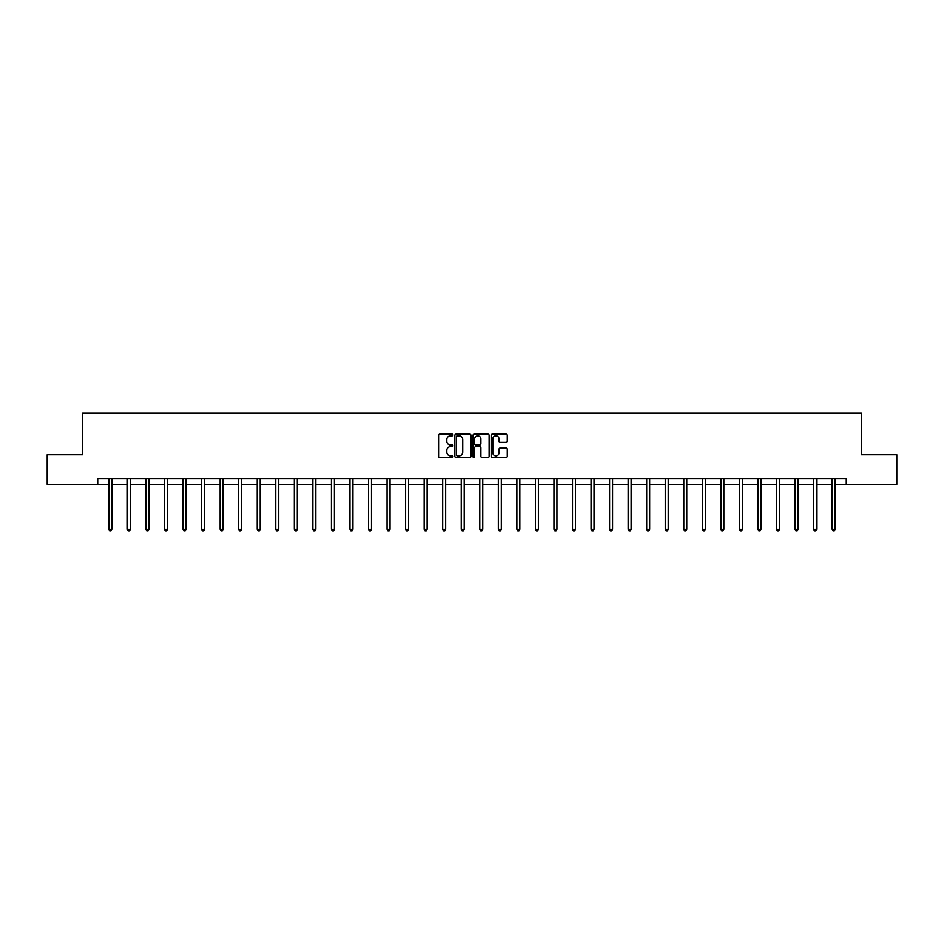 <?xml version="1.0" encoding="UTF-8"?>
<svg xmlns="http://www.w3.org/2000/svg" width="944" height="944" viewBox="0 0 944 944"><rect width="100%" height="100%" fill="white"/><g stroke="black" fill="none" stroke-linecap="round" stroke-linejoin="round"><path stroke-width="1.42" d="M452.978 434.983A0.814 0.814 0 0 0 452.164 434.157L439.762 434.157A1.168 1.168 0 0 0 438.594 435.326L438.594 456.33A1.168 1.168 0 0 0 439.762 457.498L452.164 457.498A0.814 0.814 0 0 0 452.978 456.684A0.814 0.814 0 0 0 452.164 455.869L450.559 455.869A3.729 3.729 0 0 1 446.819 452.129L446.819 450.382A3.729 3.729 0 0 1 450.559 446.654L452.164 446.654A0.814 0.814 0 0 0 452.978 445.828A0.814 0.814 0 0 0 452.164 445.013L450.559 445.013A3.729 3.729 0 0 1 446.819 441.285L446.819 439.526A3.729 3.729 0 0 1 450.559 435.798L452.164 435.798A0.814 0.814 0 0 0 452.978 434.983M506.102 442.394A1.168 1.168 0 0 0 507.27 441.226L507.27 435.326A1.168 1.168 0 0 0 506.102 434.157L492.331 434.157A1.168 1.168 0 0 0 491.163 435.326L491.163 456.33A1.168 1.168 0 0 0 492.331 457.498L506.102 457.498A1.168 1.168 0 0 0 507.27 456.33L507.27 449.214A1.168 1.168 0 0 0 506.102 448.046L500.214 448.046A1.168 1.168 0 0 0 499.046 449.214L499.046 452.742A3.127 3.127 0 0 1 495.919 455.869A3.127 3.127 0 0 1 492.803 452.742L492.803 438.913A3.127 3.127 0 0 1 495.919 435.798A3.127 3.127 0 0 1 499.046 438.913L499.046 441.226A1.168 1.168 0 0 0 500.214 442.394L506.102 442.394M97.728 484.473L47.2 484.473L47.2 454.748L82.635 454.748L82.635 413.142L861.365 413.142L861.365 454.748L896.8 454.748L896.8 484.473L846.272 484.473L846.272 478.525L97.728 478.525L97.728 484.473L108.843 484.473M470.973 435.326A1.168 1.168 0 0 0 469.817 434.157L456.046 434.157A1.168 1.168 0 0 0 454.878 435.326L454.878 456.33A1.168 1.168 0 0 0 456.046 457.498L469.817 457.498A1.168 1.168 0 0 0 470.973 456.33L470.973 435.326M474.183 434.157L487.954 434.157A1.168 1.168 0 0 1 489.122 435.326L489.122 456.33A1.168 1.168 0 0 1 487.954 457.498L482.065 457.498A1.168 1.168 0 0 1 480.897 456.33L480.897 447.81A1.168 1.168 0 0 0 479.729 446.654L475.823 446.654A1.168 1.168 0 0 0 474.655 447.81L474.655 456.684A0.814 0.814 0 0 1 473.841 457.498A0.814 0.814 0 0 1 473.027 456.684L473.027 435.326A1.168 1.168 0 0 1 474.183 434.157M111.817 484.473L127.393 484.473M130.366 484.473L145.942 484.473M148.916 484.473L164.492 484.473M167.454 484.473L183.03 484.473M186.003 484.473L201.579 484.473M204.553 484.473L220.129 484.473M223.103 484.473L238.679 484.473M241.652 484.473L257.216 484.473M260.19 484.473L275.766 484.473M278.74 484.473L294.316 484.473M297.289 484.473L312.865 484.473M315.839 484.473L331.415 484.473M334.388 484.473L349.953 484.473M352.926 484.473L368.502 484.473M371.476 484.473L387.052 484.473M390.025 484.473L405.601 484.473M408.575 484.473L424.151 484.473M427.113 484.473L442.689 484.473M445.662 484.473L461.238 484.473M464.212 484.473L479.788 484.473M482.762 484.473L498.338 484.473M501.311 484.473L516.887 484.473M519.849 484.473L535.425 484.473M538.399 484.473L553.975 484.473M556.948 484.473L572.524 484.473M575.498 484.473L591.074 484.473M594.047 484.473L609.612 484.473M612.585 484.473L628.161 484.473M631.135 484.473L646.711 484.473M649.684 484.473L665.26 484.473M668.234 484.473L683.81 484.473M686.784 484.473L702.348 484.473M705.321 484.473L720.897 484.473M723.871 484.473L739.447 484.473M742.421 484.473L757.997 484.473M760.97 484.473L776.546 484.473M779.508 484.473L795.084 484.473M798.058 484.473L813.634 484.473M816.607 484.473L832.183 484.473M835.157 484.473L846.272 484.473M457.321 435.798A0.814 0.814 0 0 0 456.507 436.612L456.507 455.055A0.814 0.814 0 0 0 457.321 455.869L459.02 455.869A3.729 3.729 0 0 0 462.749 452.129L462.749 439.526A3.729 3.729 0 0 0 459.02 435.798L457.321 435.798M480.897 438.972A3.127 3.127 0 0 0 477.782 435.857A3.127 3.127 0 0 0 474.655 438.972L474.655 443.845A1.168 1.168 0 0 0 475.823 445.013L479.729 445.013A1.168 1.168 0 0 0 480.897 443.845L480.897 438.972M111.97 478.525L111.899 478.702A1.192 1.192 0 0 0 111.817 479.151L111.817 529.313L108.843 529.313L108.843 479.151A1.192 1.192 0 0 0 108.761 478.702L108.69 478.525M111.817 529.313L110.932 530.858L109.74 530.858L108.843 529.313M130.52 478.525L130.449 478.702A1.192 1.192 0 0 0 130.366 479.151L130.366 529.313L127.393 529.313L127.393 479.151A1.192 1.192 0 0 0 127.31 478.702L127.239 478.525M130.366 529.313L129.47 530.858L128.29 530.858L127.393 529.313M149.069 478.525L148.999 478.702A1.192 1.192 0 0 0 148.916 479.151L148.916 529.313L145.942 529.313L145.942 479.151A1.192 1.192 0 0 0 145.848 478.702L145.789 478.525M148.916 529.313L148.019 530.858L146.827 530.858L145.942 529.313M167.619 478.525L167.548 478.702A1.192 1.192 0 0 0 167.454 479.151L167.454 529.313L164.492 529.313L164.492 479.151A1.192 1.192 0 0 0 164.398 478.702L164.327 478.525M167.454 529.313L166.569 530.858L165.377 530.858L164.492 529.313M186.157 478.525L186.098 478.702A1.192 1.192 0 0 0 186.003 479.151L186.003 529.313L183.03 529.313L183.03 479.151A1.192 1.192 0 0 0 182.947 478.702L182.876 478.525M186.003 529.313L185.118 530.858L183.927 530.858L183.03 529.313M204.706 478.525L204.636 478.702A1.192 1.192 0 0 0 204.553 479.151L204.553 529.313L201.579 529.313L201.579 479.151A1.192 1.192 0 0 0 201.497 478.702L201.426 478.525M204.553 529.313L203.656 530.858L202.476 530.858L201.579 529.313M223.256 478.525L223.185 478.702A1.192 1.192 0 0 0 223.103 479.151L223.103 529.313L220.129 529.313L220.129 479.151A1.192 1.192 0 0 0 220.046 478.702L219.976 478.525M223.103 529.313L222.206 530.858L221.014 530.858L220.129 529.313M241.806 478.525L241.735 478.702A1.192 1.192 0 0 0 241.652 479.151L241.652 529.313L238.679 529.313L238.679 479.151A1.192 1.192 0 0 0 238.584 478.702L238.513 478.525M241.652 529.313L240.755 530.858L239.564 530.858L238.679 529.313M260.355 478.525L260.284 478.702A1.192 1.192 0 0 0 260.19 479.151L260.19 529.313L257.216 529.313L257.216 479.151A1.192 1.192 0 0 0 257.134 478.702L257.063 478.525M260.19 529.313L259.305 530.858L258.113 530.858L257.216 529.313M278.893 478.525L278.822 478.702A1.192 1.192 0 0 0 278.74 479.151L278.74 529.313L275.766 529.313L275.766 479.151A1.192 1.192 0 0 0 275.683 478.702L275.613 478.525M278.74 529.313L277.855 530.858L276.663 530.858L275.766 529.313M297.443 478.525L297.372 478.702A1.192 1.192 0 0 0 297.289 479.151L297.289 529.313L294.316 529.313L294.316 479.151A1.192 1.192 0 0 0 294.233 478.702L294.162 478.525M297.289 529.313L296.392 530.858L295.212 530.858L294.316 529.313M315.992 478.525L315.921 478.702A1.192 1.192 0 0 0 315.839 479.151L315.839 529.313L312.865 529.313L312.865 479.151A1.192 1.192 0 0 0 312.783 478.702L312.712 478.525M315.839 529.313L314.942 530.858L313.75 530.858L312.865 529.313M334.542 478.525L334.471 478.702A1.192 1.192 0 0 0 334.388 479.151L334.388 529.313L331.415 529.313L331.415 479.151A1.192 1.192 0 0 0 331.32 478.702L331.25 478.525M334.388 529.313L333.492 530.858L332.3 530.858L331.415 529.313M353.091 478.525L353.021 478.702A1.192 1.192 0 0 0 352.926 479.151L352.926 529.313L349.953 529.313L349.953 479.151A1.192 1.192 0 0 0 349.87 478.702L349.799 478.525M352.926 529.313L352.041 530.858L350.849 530.858L349.953 529.313M371.629 478.525L371.558 478.702A1.192 1.192 0 0 0 371.476 479.151L371.476 529.313L368.502 529.313L368.502 479.151A1.192 1.192 0 0 0 368.42 478.702L368.349 478.525M371.476 529.313L370.591 530.858L369.399 530.858L368.502 529.313M390.179 478.525L390.108 478.702A1.192 1.192 0 0 0 390.025 479.151L390.025 529.313L387.052 529.313L387.052 479.151A1.192 1.192 0 0 0 386.969 478.702L386.898 478.525M390.025 529.313L389.129 530.858L387.949 530.858L387.052 529.313M408.728 478.525L408.658 478.702A1.192 1.192 0 0 0 408.575 479.151L408.575 529.313L405.601 529.313L405.601 479.151A1.192 1.192 0 0 0 405.519 478.702L405.448 478.525M408.575 529.313L407.678 530.858L406.486 530.858L405.601 529.313M427.278 478.525L427.207 478.702A1.192 1.192 0 0 0 427.113 479.151L427.113 529.313L424.151 529.313L424.151 479.151A1.192 1.192 0 0 0 424.057 478.702L423.986 478.525M427.113 529.313L426.228 530.858L425.036 530.858L424.151 529.313M445.816 478.525L445.757 478.702A1.192 1.192 0 0 0 445.662 479.151L445.662 529.313L442.689 529.313L442.689 479.151A1.192 1.192 0 0 0 442.606 478.702L442.535 478.525M445.662 529.313L444.777 530.858L443.586 530.858L442.689 529.313M464.365 478.525L464.295 478.702A1.192 1.192 0 0 0 464.212 479.151L464.212 529.313L461.238 529.313L461.238 479.151A1.192 1.192 0 0 0 461.156 478.702L461.085 478.525M464.212 529.313L463.315 530.858L462.135 530.858L461.238 529.313M482.915 478.525L482.844 478.702A1.192 1.192 0 0 0 482.762 479.151L482.762 529.313L479.788 529.313L479.788 479.151A1.192 1.192 0 0 0 479.705 478.702L479.635 478.525M482.762 529.313L481.865 530.858L480.685 530.858L479.788 529.313M501.465 478.525L501.394 478.702A1.192 1.192 0 0 0 501.311 479.151L501.311 529.313L498.338 529.313L498.338 479.151A1.192 1.192 0 0 0 498.243 478.702L498.184 478.525M501.311 529.313L500.414 530.858L499.223 530.858L498.338 529.313M520.014 478.525L519.943 478.702A1.192 1.192 0 0 0 519.849 479.151L519.849 529.313L516.887 529.313L516.887 479.151A1.192 1.192 0 0 0 516.793 478.702L516.722 478.525M519.849 529.313L518.964 530.858L517.772 530.858L516.887 529.313M538.552 478.525L538.481 478.702A1.192 1.192 0 0 0 538.399 479.151L538.399 529.313L535.425 529.313L535.425 479.151A1.192 1.192 0 0 0 535.342 478.702L535.272 478.525M538.399 529.313L537.514 530.858L536.322 530.858L535.425 529.313M557.102 478.525L557.031 478.702A1.192 1.192 0 0 0 556.948 479.151L556.948 529.313L553.975 529.313L553.975 479.151A1.192 1.192 0 0 0 553.892 478.702L553.821 478.525M556.948 529.313L556.051 530.858L554.871 530.858L553.975 529.313M575.651 478.525L575.58 478.702A1.192 1.192 0 0 0 575.498 479.151L575.498 529.313L572.524 529.313L572.524 479.151A1.192 1.192 0 0 0 572.442 478.702L572.371 478.525M575.498 529.313L574.601 530.858L573.409 530.858L572.524 529.313M594.201 478.525L594.13 478.702A1.192 1.192 0 0 0 594.047 479.151L594.047 529.313L591.074 529.313L591.074 479.151A1.192 1.192 0 0 0 590.979 478.702L590.909 478.525M594.047 529.313L593.151 530.858L591.959 530.858L591.074 529.313M612.75 478.525L612.68 478.702A1.192 1.192 0 0 0 612.585 479.151L612.585 529.313L609.612 529.313L609.612 479.151A1.192 1.192 0 0 0 609.529 478.702L609.458 478.525M612.585 529.313L611.7 530.858L610.508 530.858L609.612 529.313M631.288 478.525L631.217 478.702A1.192 1.192 0 0 0 631.135 479.151L631.135 529.313L628.161 529.313L628.161 479.151A1.192 1.192 0 0 0 628.079 478.702L628.008 478.525M631.135 529.313L630.25 530.858L629.058 530.858L628.161 529.313M649.838 478.525L649.767 478.702A1.192 1.192 0 0 0 649.684 479.151L649.684 529.313L646.711 529.313L646.711 479.151A1.192 1.192 0 0 0 646.628 478.702L646.557 478.525M649.684 529.313L648.788 530.858L647.608 530.858L646.711 529.313M668.387 478.525L668.317 478.702A1.192 1.192 0 0 0 668.234 479.151L668.234 529.313L665.26 529.313L665.26 479.151A1.192 1.192 0 0 0 665.178 478.702L665.107 478.525M668.234 529.313L667.337 530.858L666.145 530.858L665.26 529.313M686.937 478.525L686.866 478.702A1.192 1.192 0 0 0 686.784 479.151L686.784 529.313L683.81 529.313L683.81 479.151A1.192 1.192 0 0 0 683.716 478.702L683.645 478.525M686.784 529.313L685.887 530.858L684.695 530.858L683.81 529.313M705.487 478.525L705.416 478.702A1.192 1.192 0 0 0 705.321 479.151L705.321 529.313L702.348 529.313L702.348 479.151A1.192 1.192 0 0 0 702.265 478.702L702.194 478.525M705.321 529.313L704.436 530.858L703.245 530.858L702.348 529.313M724.024 478.525L723.954 478.702A1.192 1.192 0 0 0 723.871 479.151L723.871 529.313L720.897 529.313L720.897 479.151A1.192 1.192 0 0 0 720.815 478.702L720.744 478.525M723.871 529.313L722.986 530.858L721.794 530.858L720.897 529.313M742.574 478.525L742.503 478.702A1.192 1.192 0 0 0 742.421 479.151L742.421 529.313L739.447 529.313L739.447 479.151A1.192 1.192 0 0 0 739.364 478.702L739.294 478.525M742.421 529.313L741.524 530.858L740.344 530.858L739.447 529.313M761.124 478.525L761.053 478.702A1.192 1.192 0 0 0 760.97 479.151L760.97 529.313L757.997 529.313L757.997 479.151A1.192 1.192 0 0 0 757.902 478.702L757.843 478.525M760.97 529.313L760.073 530.858L758.882 530.858L757.997 529.313M779.673 478.525L779.602 478.702A1.192 1.192 0 0 0 779.508 479.151L779.508 529.313L776.546 529.313L776.546 479.151A1.192 1.192 0 0 0 776.452 478.702L776.381 478.525M779.508 529.313L778.623 530.858L777.431 530.858L776.546 529.313M798.211 478.525L798.152 478.702A1.192 1.192 0 0 0 798.058 479.151L798.058 529.313L795.084 529.313L795.084 479.151A1.192 1.192 0 0 0 795.001 478.702L794.931 478.525M798.058 529.313L797.173 530.858L795.981 530.858L795.084 529.313M816.761 478.525L816.69 478.702A1.192 1.192 0 0 0 816.607 479.151L816.607 529.313L813.634 529.313L813.634 479.151A1.192 1.192 0 0 0 813.551 478.702L813.48 478.525M816.607 529.313L815.71 530.858L814.53 530.858L813.634 529.313M835.31 478.525L835.239 478.702A1.192 1.192 0 0 0 835.157 479.151L835.157 529.313L832.183 529.313L832.183 479.151A1.192 1.192 0 0 0 832.101 478.702L832.03 478.525M835.157 529.313L834.26 530.858L833.068 530.858L832.183 529.313"/></g></svg>
